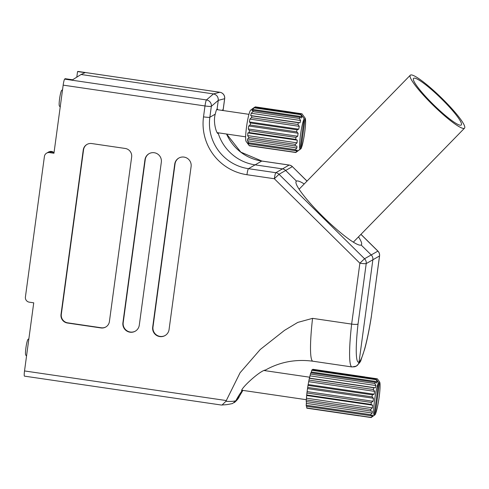 <?xml version="1.0" encoding="UTF-8"?>
<svg xmlns="http://www.w3.org/2000/svg" width="489" height="489" viewBox="0 0 489 489"><rect width="100%" height="100%" fill="white"/><g stroke="black" fill="none" stroke-linecap="round" stroke-linejoin="round"><path stroke-width="0.73" d="M371.353 316.377L379.519 255.961L372.862 259.775L359.042 362.019A5.685 5.617 60.2 0 1 356.285 366.127A5.685 5.617 -119.8 0 0 359.042 362.019L372.862 259.775A5.685 5.617 -119.8 0 0 371.206 254.934A5.685 5.617 60.2 0 1 372.862 259.775L366.212 263.595L358.046 324.011A51.162 6.149 98.4 0 0 359.042 362.019A51.162 6.149 98.4 0 0 371.353 316.377L379.568 255.9A5.685 5.685 0 0 0 377.93 251.095L360.961 234.341M54.071 152.409L50.691 151.908L49.493 152.599L53.955 153.253L63.167 85.135A5.685 0.685 -81.6 0 1 64.646 79.12L65.147 78.686L72.592 79.78L81.082 74.493L213.448 93.919C216.768 94.774 218.375 96.914 218.271 100.355L217.11 108.949A12.127 1.455 98.4 0 0 215.252 114.151C212.801 122.036 216.682 134.597 218.29 133.528L217.917 133.473L218.29 133.528A45.477 44.945 -119.8 0 0 255.105 164.86L282.495 168.882A5.685 5.617 60.2 0 1 285.662 170.465L296.456 181.126L285.662 170.465A5.685 5.617 -119.8 0 0 282.495 168.882L255.105 164.86A45.477 44.945 60.2 0 1 218.29 133.528L218.565 132.855M358.492 236.872A45.477 6.663 44.3 0 1 361.347 244.806A45.477 6.663 44.3 0 1 361.12 244.977L371.206 254.934L361.12 244.977A45.477 6.663 -135.7 0 1 323.461 217.159A45.477 6.663 -135.7 0 1 296.236 181.297A45.477 6.663 -135.7 0 1 296.456 181.126L296.071 181.523L296.456 181.126A45.477 6.663 44.3 0 1 304.231 183.95M312.942 361.224L352.025 366.964A56.846 6.828 -81.6 0 1 351.646 324.097L312.563 318.357A56.846 6.828 98.4 0 0 312.942 361.224C295.912 358.944 280.093 361.884 265.496 370.026L265.496 370.026C259.781 370.515 238.858 390.13 241.945 390.968L241.945 390.968A76.81 75.917 -119.8 0 0 235.845 400.778L232.587 403.517C224.946 405.216 224.983 404.592 222.024 405.039L220.979 404.978M91.712 143.546A7.579 7.494 -119.8 0 0 83.258 149.927L61.015 314.451A7.579 7.494 -119.8 0 0 67.445 323.021L100.948 327.942A7.579 7.494 -119.8 0 0 109.408 321.554L131.651 157.03A7.579 7.494 -119.8 0 0 125.215 148.46L91.712 143.546M161.327 162.152A8.337 8.24 -119.8 0 0 148.992 153.717A8.337 8.24 -119.8 0 0 144.952 159.75L122.91 322.777A8.337 8.24 -119.8 0 0 135.245 331.206A8.337 8.24 -119.8 0 0 139.286 325.179L161.327 162.152M191.107 166.523A8.337 8.24 -119.8 0 0 178.766 158.088A8.337 8.24 -119.8 0 0 174.732 164.121L152.684 327.147A8.337 8.24 -119.8 0 0 165.025 335.582A8.337 8.24 -119.8 0 0 169.066 329.549L191.107 166.523M24.487 376.133A5.685 0.685 -81.6 0 1 24.45 376.133A5.685 0.685 -81.6 0 1 24.523 370.943L33.735 302.819L29.267 302.165A4.548 4.493 -119.8 0 1 25.41 297.025L44.42 156.431A4.548 4.493 -119.8 0 1 49.493 152.599M312.563 318.357L297.764 322.41L284.506 330.362L260.246 349.494L240.075 372.752L225.942 401.28C230.148 401.579 233.449 401.414 235.845 400.778A76.81 75.917 60.2 0 1 241.945 390.968L242.611 390.356M46.62 153.143L48.619 151.993A4.548 4.493 60.2 0 1 53.588 152.336M377.93 251.095L364.556 258.748A5.685 5.617 -119.8 0 1 366.212 263.595A5.685 0.532 7.7 0 1 359.88 263.204L274.329 178.742L279.011 174.286L364.556 258.748L359.88 263.204L351.646 324.097C355.087 324.543 357.221 324.513 358.046 324.011M225.942 401.28L222.024 405.039M178.919 158.002A8.337 8.24 -119.8 0 0 175.031 163.949L152.99 326.976A8.337 8.24 -119.8 0 0 165.172 335.491M149.139 153.632A8.337 8.24 -119.8 0 0 145.251 159.573L123.21 322.606A8.337 8.24 -119.8 0 0 135.398 331.12M87.085 144.365A7.579 7.494 -119.8 0 0 83.558 149.756L61.314 314.28A7.579 7.494 -119.8 0 0 67.751 322.85L101.247 327.771A7.579 7.494 -119.8 0 0 105.881 326.952M217.648 109.738A12.127 1.455 98.4 0 0 217.257 108.913A12.127 1.455 98.4 0 0 217.11 108.949L218.271 100.355C218.375 96.914 216.768 94.774 213.448 93.919L81.082 74.493L85 72.659L77.555 71.565L76.797 77.158M352.697 366.805A5.685 5.617 -119.8 0 0 356.285 366.127L352.025 366.964M77.555 71.565L78.014 71.449A5.685 0.685 -81.6 0 1 78.051 71.443A5.685 0.685 -81.6 0 1 78.081 71.455M235.845 400.778L239.439 396.218C239.427 396.059 238.852 398.828 234.268 402.649M306.982 181.132L292.385 166.627A5.685 5.685 0 0 0 289.213 165.05L261.829 161.028A5.685 0.685 98.4 0 0 261.762 161.046A45.477 44.945 60.2 0 1 226.572 134.029M433.016 104.206A33.35 4.884 44.3 0 0 461.292 124.964A33.35 4.884 44.3 0 0 441.824 99.151A33.35 4.884 44.3 0 0 413.547 78.393A33.35 4.884 44.3 0 0 433.016 104.206M442.423 98.809A37.898 5.55 44.3 0 0 410.289 75.214A37.898 5.55 44.3 0 0 432.417 104.548A37.898 5.55 44.3 0 0 464.55 128.136A37.898 5.55 44.3 0 0 442.423 98.809M296.578 151.914L301.035 148.668A15.917 1.913 98.4 0 0 304.696 132.495A15.917 1.913 98.4 0 0 305.16 118.161L301.957 113.784L290.79 112.146A19.707 2.366 -81.6 0 0 290.68 112.06L290.49 112.825M253.223 108.197L250.686 110.111A15.917 1.913 98.4 0 0 246.523 126.981A15.917 1.913 98.4 0 0 246.101 141.376L249.219 145.636A19.707 2.366 98.4 0 0 249.372 145.777L284.751 150.899M253.143 108.283L254.573 107.293A19.707 2.366 98.4 0 0 254.249 107.843L252.501 109.383L251.976 110.74L253.271 110.38A19.707 2.366 98.4 0 0 252.892 111.639L251.218 113.259L250.649 115.538L251.835 115.887A19.707 2.366 98.4 0 0 251.456 117.666L249.891 119.09L249.366 121.944L250.472 122.983A19.707 2.366 98.4 0 0 250.148 125.013L248.718 125.997L248.455 127.482L248.314 128.986L249.39 130.594A19.707 2.366 98.4 0 0 249.176 132.556L247.88 132.916L247.66 135.594L248.767 137.55A19.707 2.366 98.4 0 0 248.687 139.151L247.507 138.803L247.501 140.753L248.681 142.794A19.707 2.366 98.4 0 0 248.754 143.797L247.648 142.757L247.862 143.687L249.158 145.539A19.707 2.366 98.4 0 0 249.219 145.636M62.549 89.713L61.669 90.379A7.934 0.954 98.4 0 0 59.591 98.784A7.934 0.954 98.4 0 0 59.383 105.954L60.202 107.073M289.934 112.745L289.934 112.488A19.707 2.366 -81.6 0 0 289.788 112.721L300.955 114.359L304.158 118.735A15.917 1.913 98.4 0 0 300.497 134.903A15.917 1.913 98.4 0 0 300.032 149.237L295.796 152.519L284.629 150.881A19.707 2.366 -81.6 0 0 284.732 150.973M300.955 114.359A19.707 2.366 98.4 0 0 300.784 114.677L254.249 107.843M253.271 110.38L299.806 117.207L301.365 117.99L301.884 116.633L300.784 114.677M299.806 117.207A19.707 2.366 98.4 0 0 299.427 118.466L252.892 111.639M251.835 115.887L298.363 122.715L300.038 122.782L300.607 120.508L299.427 118.466M298.363 122.715A19.707 2.366 98.4 0 0 297.984 124.493L251.456 117.666M250.472 122.983L297 129.811L298.748 129.194L299.274 126.339L297.984 124.493M297 129.811A19.707 2.366 98.4 0 0 296.676 131.841L250.148 125.013M249.39 130.594L295.924 137.421L297.697 136.235L298.101 133.246L296.676 131.841M295.924 137.421A19.707 2.366 98.4 0 0 295.704 139.383L249.176 132.556M248.767 137.55L295.295 144.377L297.043 142.843L297.263 140.166L295.704 139.383M295.295 144.377A19.707 2.366 98.4 0 0 295.215 145.985L248.687 139.151M248.681 142.794L295.209 149.628L296.884 148.002L296.89 146.052L295.215 145.985M295.209 149.628A19.707 2.366 98.4 0 0 295.283 150.624L248.754 143.797M249.158 145.539L295.686 152.366L297.251 150.936L297.031 150.007L295.283 150.624M304.158 118.735L300.032 149.237M254.573 107.293L289.934 112.488M290.68 112.06L255.319 106.865L254.653 107.305M301.035 148.668L305.16 118.161M247.862 143.687L297.251 150.936M247.501 140.753L296.884 148.002M247.66 135.594L297.043 142.843M247.88 132.916L297.263 140.166M248.314 128.986L297.697 136.235M248.718 125.997L298.101 133.246M249.366 121.944L298.748 129.194M249.891 119.09L299.274 126.339M250.649 115.538L300.038 122.782M251.218 113.259L300.607 120.508M252.501 109.383L301.884 116.633M290.692 112.855L290.79 112.146M371.952 416.946L375.161 414.666A17.029 2.048 98.4 0 0 379.128 397.282A17.029 2.048 98.4 0 0 379.592 381.909L377.325 378.816L365.069 377.019A19.707 2.366 -81.6 0 0 364.965 376.933L364.77 377.697M28.882 338.743L28.001 339.403A7.934 0.954 98.4 0 0 25.923 347.813A7.934 0.954 98.4 0 0 25.715 354.983L26.534 356.102M364.213 377.618L364.213 377.361A19.707 2.366 -81.6 0 0 364.067 377.594L376.322 379.391L378.59 382.484A17.029 2.048 98.4 0 0 374.629 399.861A17.029 2.048 98.4 0 0 374.164 415.24L371.163 417.557L358.908 415.754A19.707 2.366 -81.6 0 0 359.012 415.846L359.03 415.772M376.322 379.391A19.707 2.366 98.4 0 0 376.151 379.709L311.78 370.259L311.138 372.838M375.173 382.239A19.707 2.366 98.4 0 0 374.794 383.498L310.423 374.054A19.707 2.366 98.4 0 1 310.802 372.789L375.173 382.239L376.732 383.021L377.257 381.664L376.151 379.709M310.423 374.054L309.36 378.303L373.737 387.746L375.405 387.82L375.974 385.54L374.794 383.498M373.737 387.746A19.707 2.366 98.4 0 0 373.351 389.525L308.981 380.081L307.997 385.399L372.373 394.849L374.122 394.226L374.647 391.377L373.351 389.525M372.373 394.849A19.707 2.366 98.4 0 0 372.05 396.872L307.679 387.422L306.921 393.003L371.292 402.453L373.07 401.267L373.474 398.278L372.05 396.872M371.292 402.453A19.707 2.366 98.4 0 0 371.078 404.421L306.707 394.971L306.291 399.959L370.668 409.409L372.416 407.875L372.636 405.198L371.078 404.421M370.668 409.409A19.707 2.366 98.4 0 0 370.589 411.017L306.218 401.567A19.707 2.366 98.4 0 1 306.291 399.959M306.462 401.603L306.212 405.21L370.583 414.66L372.257 413.04L372.257 411.084L370.589 411.017M370.583 414.66A19.707 2.366 98.4 0 0 370.656 415.662L306.285 406.212A19.707 2.366 98.4 0 1 306.212 405.21M372.618 415.974L306.823 406.31L306.689 407.948L371.059 417.398L372.618 415.974L372.404 415.039L370.656 415.662M378.59 382.484L374.164 415.24M311.78 370.259A19.707 2.366 98.4 0 1 312.104 369.708L364.213 377.361M364.965 376.933L312.85 369.281L312.722 369.8M359.012 415.846L306.896 408.193A19.707 2.366 98.4 0 1 306.689 407.948M309.36 378.303A19.707 2.366 98.4 0 0 308.981 380.081M307.997 385.399A19.707 2.366 98.4 0 0 307.679 387.422M306.921 393.003A19.707 2.366 98.4 0 0 306.707 394.971M375.161 414.666L379.592 381.909M306.456 403.382L372.257 413.04M306.615 398.217L372.416 407.875M306.835 395.54L372.636 405.198M307.269 391.61L373.07 401.267M307.673 388.621L373.474 398.278M308.321 384.568L374.122 394.226M308.846 381.713L374.647 391.377M309.61 378.162L375.405 387.82M310.179 375.882L375.974 385.54M311.456 372.007L377.257 381.664M364.971 377.728L365.069 377.019M64.646 79.12L206.468 99.939L213.448 93.919L219.836 92.268L78.014 71.449M24.523 370.943L226.175 400.54M223.045 110.532A45.477 44.945 60.2 0 1 223.155 109.615L224.634 98.705L218.271 100.355L211.327 106.345L209.848 117.256A45.477 44.945 -119.8 0 0 248.455 168.681L275.839 172.703A5.685 0.685 -81.6 0 0 274.329 178.742L246.945 174.72A51.162 50.569 60.2 0 1 203.516 116.865L204.989 105.954L63.167 85.135M203.516 116.865A5.685 0.532 7.7 0 0 209.848 117.256L215.252 114.151M289.213 165.05A5.685 0.685 -81.6 0 0 289.146 165.062A5.685 5.617 60.2 0 1 292.318 166.645L279.011 174.286A5.685 5.617 -119.8 0 0 275.839 172.703L289.146 165.062L261.762 161.046L248.455 168.681A5.685 0.685 -81.6 0 0 246.945 174.72M206.468 99.939A5.685 0.685 98.4 0 0 204.989 105.954A5.685 0.532 -172.3 0 0 211.327 106.345A5.685 5.593 -130.8 0 0 206.468 99.939M152.99 326.976L152.684 327.147M67.751 322.85L67.445 323.021M219.909 92.274A5.685 0.685 98.4 0 0 219.873 92.262A5.685 0.685 98.4 0 0 219.836 92.268A5.685 5.636 75.5 0 1 224.634 98.705A5.685 0.532 -172.3 0 0 224.683 98.65L223.204 109.56A5.685 0.532 -172.3 0 1 223.155 109.615L221.865 110.361M379.568 255.9A5.685 0.532 7.7 0 1 379.519 255.961A5.685 5.617 60.2 0 0 377.863 251.114L360.919 234.384M221.205 405.014L24.45 376.133M242.874 390.393L239.451 396.194M356.285 366.127C359.354 363.315 360.931 361.255 361.023 359.959L364.727 348.963C367.172 339.941 369.391 329.079 371.389 316.377M224.683 98.65A5.685 5.685 0 0 0 219.873 92.262L78.051 71.443M307.025 181.089L292.385 166.627M223.204 109.56L223.088 110.538M226.645 134.041L240.802 152.122L261.829 161.028M240.625 393.119L240.368 393.81M299.091 189.225L410.289 75.214M353.345 242.147L464.55 128.136M303.638 116.076L302 113.839M217.202 132.653L245.649 136.828M216.639 109.591L248.95 114.334M379.006 381.108L377.367 378.871M241.988 390.265L306.34 399.709M264.433 370.576L309.837 377.239"/></g></svg>
